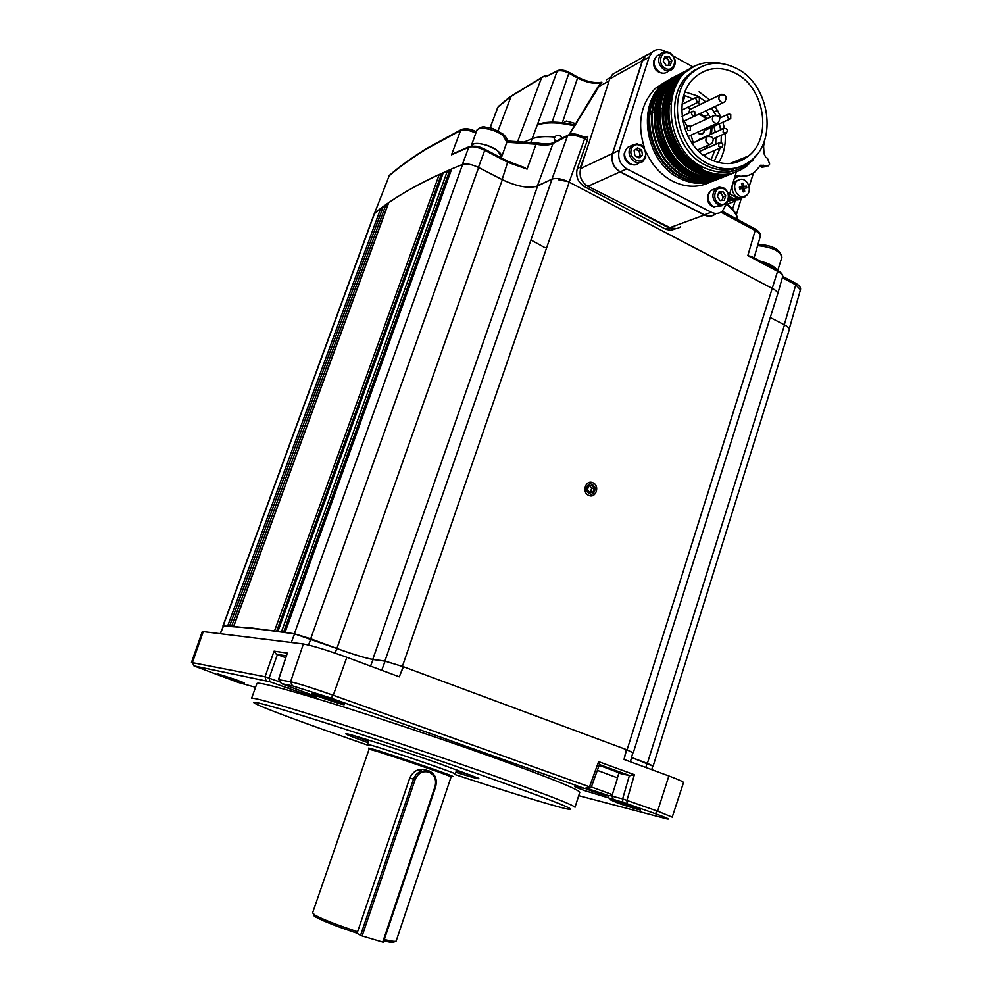 <?xml version="1.0" encoding="UTF-8"?>
<svg xmlns="http://www.w3.org/2000/svg" width="992" height="992" viewBox="0 0 992 992"><rect width="100%" height="100%" fill="white"/><g stroke="black" fill="none" stroke-linecap="round" stroke-linejoin="round"><path stroke-width="1.49" d="M451.075 776.959L451.087 776.922C453.208 776.637 385.652 753.585 371.888 749.915L369.049 749.32L312.592 912.9L314.935 915.095C322.809 919.398 337.032 924.953 357.579 931.773L409.758 778.026C413.528 770.486 419.132 767.895 426.572 770.226M357.579 931.773L356.475 933.026C336.871 926.503 323.318 921.184 315.828 917.067C313.46 915.666 312.914 914.86 314.191 914.636M393.874 941.334C395.225 942.884 391.877 942.735 383.842 940.924M384.313 939.536C391.642 941.284 395.597 941.78 396.168 941.036L396.205 940.912M452.104 776.438C462.495 778.819 386.719 752.779 371.033 748.613L368.764 748.402M367.449 744.471L370.475 745.066C385.169 748.873 457.647 773.636 455.316 774.045L456.729 769.792M562.266 138.136L559.538 135.334C556.698 134.912 554.937 136.003 554.23 138.632L555.842 142.042M588.74 495.38C595.894 498.852 600.222 485.671 592.894 482.782C585.751 479.26 581.374 492.503 588.74 495.38M228.123 626.2L222.915 626.026L374.207 213.85L380.655 208.543L382.404 208.841L229.499 626.25M652.699 766.035L631.557 757.479M632.784 752.816L627.068 749.853L403.409 666.736L384.908 661.056L372.756 659.407C365.068 657.994 353.102 654.36 336.871 648.483L310.682 638.798L294.376 633.776L285.014 632.4M282.15 631.978L277.946 631.358M233.814 626.485L275.23 630.974M229.685 626.262L232.14 626.386M387.822 205.022L385.95 204.662L383.197 206.782M276.756 631.197L441.304 174.84L439.258 174.418C419.38 183.656 402.529 193.105 388.703 202.74L388.628 202.926M441.304 174.84L442.271 175.2M450.641 171.566L447.466 170.736L443.188 172.93M451.571 169.272L285.064 632.338M451.707 168.9L462.619 164.387C466.6 163.308 471.932 164.35 478.615 167.499L502.312 179.688C517.167 186.657 528.934 188.765 537.627 186L552.048 179.118C556.326 177.754 562.055 178.771 569.234 182.156L772.607 288.598C776.215 290.569 777.914 292.367 777.666 293.992L777.691 293.93C777.716 292.169 776.017 290.396 772.607 288.598L569.172 182.131C562.018 178.771 556.289 177.766 551.986 179.093L535.668 186.707M770.251 317.552L784.498 324.88C787.871 326.678 789.458 328.302 789.248 329.753L789.198 329.914M632.809 806.843L610.167 799.701L617.136 802.764C628.63 806.88 644.651 811.654 639.567 809.422L632.809 806.843M291.288 642.469L294.574 633.876L252.191 628.085L223.498 626.064L220.199 633.528M586.222 789.099L591.108 787.623L589.508 786.83L333.25 695.268L331.092 698.132L584.635 788.491L575.472 786.47C572.595 785.974 575.794 787.4 585.094 790.748L622.802 802.243L622.629 798.882L611.903 796.154L613.502 799.85M610.936 795.906L611.903 796.154L612.56 793.823M280.451 682.136L265.038 676.755L191.481 662.482L202.306 631.495L303.366 643.994C312.096 645.569 326.579 649.996 346.84 657.287L399.305 676.829L403.409 666.736L385.094 661.168L373.079 659.519L370.562 666.029M235.054 679.408L217.558 673.804L227.094 677.71L244.503 682.992L235.054 679.408M334.143 700.501L312.728 693.693C310.211 693.296 313.559 694.76 322.784 698.083C338.768 703.588 345.861 705.672 344.05 704.32L334.143 700.501M579.725 792.472L579.799 792.236C577.865 789.012 547.175 776.736 487.754 755.396C437.584 737.527 374.964 716.633 328.997 702.398C281.951 687.977 257.92 681.69 256.903 683.562L251.584 698.294M579.799 792.236L575.013 807.252C572.88 804.611 541.992 792.757 482.36 771.689C432.016 754.007 369.284 733.038 323.342 718.493C276.322 703.725 252.39 697.016 251.546 698.393M368.206 745.314L356.029 741.098C309.578 724.941 277.71 713.26 260.4 706.019C243.747 698.728 258.255 702.088 303.936 716.1C349.444 730.211 422.456 754.466 479.905 774.578C555.545 801.338 583.854 812.646 564.845 808.48C545.513 803.57 508.698 792.199 454.41 774.355M455.886 772.322C474.188 778.026 481.566 779.923 478.032 778.026L439.344 763.617C400.991 750.188 351.738 734.378 346.543 733.77C343.418 733.41 350.598 736.386 368.044 742.723M352.941 735.382L368.553 741.26M456.382 770.858L472.328 775.62M652.748 765.861L646.97 763.208L645.842 767.486M631.544 757.504L646.97 763.208M632.834 752.618L626.609 749.716L624.042 759.45L668.868 775.967L657.609 811.158L622.629 798.882L629.387 775.57L618.859 773.19M589.508 786.83L598.61 761.645L634.384 774.715L629.387 775.57M598.61 761.645L599.391 764.559L630.032 775.732M346.84 657.287L333.25 695.268C313.261 688.237 299.038 683.736 290.594 681.764L278.802 679.731M265.038 676.755L274.065 651.161L287.333 653.096L278.504 679.47M285.659 657.659L276.359 654.298L286.279 655.799M274.065 651.161L276.359 654.298M277.363 654.658L269.105 678.106L269.911 681.764L193.998 665.917L238.613 682.583L255.552 687.307M403.198 666.711L399.305 676.829M624.042 759.45L626.299 749.555M578.708 795.671L667.083 818.921C670.604 819.528 666.649 817.768 655.204 813.638L622.802 802.243M683.513 782.589L672.216 817.123L657.609 811.158L655.204 813.638M331.092 698.132L292.454 685.869L281.443 683.637L315.158 696.148C322.14 699.261 304.271 694.003 287.94 688.163L269.911 681.764M220.41 633.553L223.498 626.064M335.16 653.145L336.759 648.47L294.574 633.876M336.759 648.47C353.189 654.41 365.292 658.093 373.079 659.519M683.525 782.527C683.215 781.671 678.33 779.489 668.868 775.967M569.284 181.809L558.893 179.899M530.931 240.014L544.98 247.665M522.672 167.177L527.074 169.124L536.027 144.237C543.529 145.601 549.184 145.365 553.003 143.518L567.461 136.003C571.789 134.453 577.505 135.396 584.61 138.843L585.218 139.178L584.821 137.454M585.218 139.178L587.574 139.736L587.772 136.35L584.834 137.491M782.552 276.991L782.626 276.731C782.886 275.156 781.212 273.37 777.579 271.337L777.257 270.171M706.701 118.953L699.062 114.055M690.432 109.194L687.295 107.434M710.247 134.528L710.929 127.658M629.002 206.981L668.695 227.838L676.742 228.569M675.093 228.978L670.89 230.293L665.992 229.363L584.35 186.57C577.828 182.206 575.484 176.229 577.282 168.615L580.481 167.09L580.32 176.179M706.713 145.911L705.845 148.676M754.701 228.73L755.148 230.541C758.806 232.587 760.542 234.496 760.331 236.294L754.044 257.87M721.035 212.201L755.148 230.541L747.832 255.589L751.998 256.792M484.666 149.209L484.741 150.3C478.07 147.089 472.738 146.072 468.757 147.262L469.861 146.407M451.521 154.826L468.757 147.262L462.371 164.486C424.03 180.184 394.729 196.478 374.492 213.367L389.199 175.782C399.702 166.693 412.288 157.678 426.944 148.726L460.61 130.485L451.521 154.826L454.336 153.165M462.222 129.171L460.61 130.485C464.268 129.22 469.34 130.088 475.838 133.089M537.515 143.059L536.027 144.237L506.862 142.228L503.204 135.768C495.256 129.022 477.586 125.761 476.644 130.832L471.312 145.725M584.387 137.07L584.61 138.843L569.172 182.131M390.625 174.567L389.199 175.782L374.492 213.367M782.341 277.71L795.758 284.803L800.445 289.788L789.235 329.022M587.574 139.736L577.282 168.615M580.481 167.09L586.235 151.255M704.556 130.15C703.998 133.709 702.162 134.924 699.013 133.796L697.351 132.271M606.273 79.831L610.241 77.612M601.425 82.547L569.346 134.515M551.986 179.093L567.461 136.003L569.086 134.614L597.754 87.11L609.063 80.947M650.392 53.27L645.259 55.874L642.37 60.636L612.523 153.45C610.799 161.411 613.304 167.561 620.05 171.901L704.382 215.041C708.313 216.901 711.934 216.616 715.244 214.185L715.778 213.726M680.611 226.746C677.387 229.102 673.853 229.388 670.022 227.614L704.382 215.041M704.593 155.992L705.052 154.529M707.023 148.168L707.879 145.402M711.425 134.007L715.244 131.886M708.722 114.489L704.742 116.362L707.631 118.507M711.996 127.174L711.574 133.536M704.742 116.362L699.819 113.696M690.99 108.934L687.791 107.198M642.37 60.636L609.733 78.914L612.548 74.313L616.751 71.945M620.05 171.901L587.921 186.322C581.362 182.168 578.919 176.254 580.618 168.578L612.523 153.45M609.733 78.914L580.618 168.578M587.921 186.322L670.022 227.614M684.096 121.061L687.146 126.232M691.04 135.135L693.259 142.836M697.215 132.333L698.529 133.312C701.592 134.49 703.638 133.449 704.667 130.175M682.645 100.291L683.19 101.395L682.31 102.201M685.05 91.958L697.76 96.038L705.783 101.804M692.962 98.927L684.542 95.48M670.766 103.776L669.488 104.408M667.69 105.301L666.785 105.76M664.987 106.652L664.082 107.099M662.296 107.992L660.97 108.649M659.618 109.318L658.75 109.752M656.952 110.645L656.096 111.067M654.311 111.96L652.327 112.952M651.682 113.274L649.698 114.254M709.553 159.042C681.058 145.477 672.13 96.596 694.772 77.426C707.06 67.047 720.824 65.757 736.052 73.544C764.931 88.288 772.371 137.826 748.526 155.967C736.895 164.957 723.912 165.986 709.553 159.042M654.596 100.564L651.298 105.747M698.455 68.113L688.671 74.747C663.66 96.038 673.642 150.065 705.176 164.994C717.179 171.021 728.748 171.628 739.908 166.817M708.09 163.792C723.962 171.455 738.333 170.326 751.192 160.419C777.728 140.343 769.569 85.337 737.49 68.894C720.539 60.202 705.213 61.653 691.536 73.259C666.475 94.6 676.482 148.8 708.09 163.792M721.953 63.6C713.496 61.516 705.349 61.95 697.537 64.914C659.172 77.748 663.747 149.854 703.464 167.388C722.052 175.77 738.135 173.315 751.7 159.997M718.258 179.106C706.614 183.867 694.598 183.235 682.211 177.196C648.991 161.882 638.116 106.057 664.008 83.836L673.928 77.041M716.881 179.664C705.411 184.115 693.631 183.371 681.554 177.469C648.074 162.279 637.162 106.466 662.768 84.494L671.919 78.07M735.791 161.163L734.874 162.787M715.505 180.197C703.886 184.946 691.895 184.314 679.532 178.3L680.351 176.836M645.966 151.764C652.004 165.118 660.87 174.927 672.576 181.176C685.881 187.686 698.566 187.934 710.644 181.92M757.367 154.02L747.497 165.478C733.708 175.981 718.344 177.246 701.381 169.248C696.396 167.016 690.221 161.894 682.868 153.872C675.8 144.324 671.41 135.197 669.687 126.468C667.504 111.86 667.889 100.849 670.84 93.409C672.477 87.594 676.482 81.121 682.868 73.991L693.396 66.873M736.572 171.839C724.941 176.365 712.975 175.596 700.699 169.533C667.008 153.859 655.935 96.918 682.186 74.35L692.937 67.134M735.109 172.41C723.329 177.246 711.152 176.576 698.604 170.401C664.962 154.764 653.914 97.948 680.128 75.429L691.746 67.828M733.683 172.992C722.077 177.494 710.148 176.725 697.909 170.686C664.293 155.062 653.257 98.295 679.446 75.776L689.862 68.721M732.257 173.538C720.502 178.362 708.362 177.692 695.826 171.554C662.259 155.967 651.248 99.324 677.4 76.855L687.444 69.961M730.844 174.121C719.262 178.61 707.358 177.841 695.144 171.827C661.59 156.265 650.591 99.659 676.73 77.202L687.109 70.159M729.43 174.666C717.687 179.478 705.572 178.82 693.073 172.695C659.581 157.17 648.582 100.688 674.696 78.269L684.368 71.56M728.016 175.249C716.46 179.726 704.58 178.969 692.391 172.968C658.911 157.455 647.937 101.023 674.027 78.616L684.034 71.746M726.615 175.782C714.897 180.581 702.807 179.924 690.333 173.823C656.902 158.36 645.941 102.04 672.006 79.67L681.653 72.986M725.214 176.365C713.67 180.829 701.815 180.073 689.663 174.108C656.245 158.646 645.296 102.374 671.336 80.017L681.318 73.172M723.813 176.898C712.12 181.685 700.054 181.04 687.617 174.952C654.249 159.538 643.324 103.391 669.327 81.071L678.95 74.4M722.424 177.469C710.904 181.933 699.075 181.176 686.948 175.224C653.604 159.824 642.68 103.714 668.67 81.406L677.598 75.094M721.023 178.002C709.354 182.776 697.326 182.131 684.902 176.08C651.608 160.716 640.708 104.73 666.661 82.46L676.271 75.801M719.646 178.572C708.152 183.024 696.347 182.28 684.232 176.353C650.963 161.002 640.063 105.053 666.004 82.795L674.92 76.496M669.129 80.141L663.574 84.506L656.927 92.578M681.504 175.398L681.541 176.836M679.532 178.3C646.511 162.986 635.984 107.074 661.974 84.903L670.952 78.579M732.617 163.221L733.324 162.167M734.923 162.775L736.114 161.026M668.67 84.754L662.854 92.12M660.114 97.228C646.214 124.781 665.037 168.38 694.152 176.13M737.391 162.093L738.928 159.886M691.821 72.999L690.382 73.234M662.83 95.74C648.768 123.405 667.728 167.338 697.016 175.051M740.106 161.088L741.743 158.732M693.172 71.808L691.846 72.081M731.29 170.55L733.733 168.962M743.182 159.6L744.583 157.579M694.648 70.643L693.47 70.928M668.298 92.752C653.926 120.627 673.146 165.255 702.782 172.868M708.325 174.17L717.638 174.604M746.877 157.257L747.435 156.414M696.272 69.49L695.392 69.713M671.063 91.252C656.53 119.226 675.887 164.201 705.696 171.777M675.44 86.651C659.742 111.972 673.977 156.029 702.026 168.119M732.245 163.283L732.865 162.353M734.539 162.862L735.655 161.212M736.969 162.217L738.457 160.072M691.598 73.197L690.159 73.433M664.28 92.293C646.102 120.788 667.814 171.157 700.526 176.266M739.635 161.287L741.272 158.918M692.949 72.007L691.598 72.267M742.636 159.898L744.112 157.765M694.388 70.841L693.185 71.114M746.195 157.74L746.951 156.6M695.987 69.676L695.045 69.924M672.514 87.854C653.864 116.622 675.961 168.02 709.168 172.955M676.73 84.072C658.477 108.909 672.427 156.066 701.84 168.442M726.665 203.62L722.213 211.395C718.89 213.838 715.244 214.123 711.289 212.251L626.795 168.876C620.012 164.498 617.483 158.311 619.231 150.288L649.115 57.139L652.017 52.353C655.625 49.191 659.754 48.769 664.392 51.1L665.57 51.745M649.686 53.667L645.358 56.11L642.469 60.872L649.115 57.139M673.419 56.085L693.148 66.985M736.362 171.926L729.008 195.932M711.289 212.251L704.295 214.818C708.226 216.678 711.847 216.392 715.158 213.962M704.295 214.818L620.248 171.814L626.795 168.876M619.231 150.288L612.721 153.376C610.985 161.336 613.502 167.474 620.248 171.814M612.721 153.376L642.469 60.872M667.393 80.637L655.39 88.35C640.485 104.098 636.864 124.062 644.552 148.254M718.692 162.564C723.85 154.132 725.983 144.448 725.115 133.523M724.383 128.228L722.908 122.239M721.184 117.416L715.182 106.454M709.702 99.919L699.075 91.847M683.19 101.395L684.765 96.435L683.996 94.934M650.182 110.831L651.868 111.724M711.537 108.165L715.827 115.06M719.349 123.851L720.713 129.853M721.296 135.197L721.097 142.637M720.167 148.068L714.302 161.188M711.152 159.848L714.761 150.375M715.753 144.386L715.889 137.578M715.319 132.271L713.942 126.294M710.297 117.279L706.168 110.707M700.451 104.383L697.959 102.275M688.076 136.524L716.695 123.479M685.001 128.997L686.538 128.29M703.477 129.493L706.242 129.778L729.79 119.127M699.98 139.103L698.393 140.542M692.404 116.92L694.474 116.238M691.275 108.798L689.824 109.492L688.721 113.138M687.282 126.108L690.271 126.071L690.308 130.423L688.051 130.634L686.65 127.112L688.659 125.624M530.832 142.377L532.183 138.731L524.532 141.856L532.183 138.731C537.738 136.673 545.278 136.127 554.788 137.082C545.278 136.127 537.738 136.673 532.183 138.731L537.23 125.091L540.814 123.479M546.902 75.789L545.154 75.603L510.942 96.497L498.108 106.9L489.961 127.906M728.996 198.673L731.612 200.099L738.308 199.876M558.112 70.382L545.538 76.843L544.831 76.099L546.828 75.826M507.78 98.605L498.604 106.293M508.375 97.972L511.215 96.063L498.034 130.882M729.07 197.904L732.456 199.739L737.391 199.9M736.92 177.345L734.427 178.262M751.812 161.411L752.494 160.667M735.357 175.212C742.487 177.394 748.923 176.353 754.652 172.087L760.715 165.218L768.428 165.862L769.643 164.064L767.436 158.212L765.75 157.257L764.026 153.76L763.431 143.431M764.919 166.036L761.955 167.202L760.269 166.259L763.232 165.094M766.841 166.482L761.955 167.202M748.067 175.497L734.812 176.998M751.725 161.51L753.337 159.675M740.578 188.84L739.747 187.079M749.096 186.657L753.536 172.893M745.947 195.709L744.248 197.619L737.316 197.978L734.464 199.045L741.173 198.822L736.362 214.756M729.033 196.094L734.464 199.045M739.598 187.104L740.454 188.864M729.666 193.812L737.316 197.978M742.227 185.702L742.934 186.781M743.045 187.017L743.144 191.58M737.688 180.358L734.874 181.573C728.574 185.901 733.708 199.119 741.049 197.532L743.293 196.701M740.292 179.354L737.478 180.569C731.166 184.896 736.312 198.152 743.665 196.565L746.406 195.399C752.742 191.134 747.695 177.816 740.292 179.354M743.033 183.173L741.495 183.396L742.462 186.608L739.362 187.153L739.722 189.001L742.822 188.455L743.157 191.915L744.694 191.679L744.36 188.232L746.815 187.922L746.455 186.087L744 186.384L743.033 183.173M746.455 186.087L741.061 187.5L744 186.384M746.542 187.959L746.046 186.198M763.766 145.303L764.609 140.256M471.398 146.072L472.75 144.46C479 140.07 504.172 151.168 501.406 157.058L501.344 157.22M488.969 151.441L493.483 153.797M501.233 157.827L501.592 157.12L497.835 150.933C489.837 144.249 472.155 140.938 471.25 145.886L471.2 146.109M617.433 777.716L618.996 772.756L599.168 765.316M597.345 770.362L617.582 777.889L612.312 794.629M591.542 790.016L591.344 790.636L586.954 788.863M587.028 788.838L604.884 794.778L591.344 790.636M760.802 261.454L770.883 265.062L776.736 269.886M776.959 270.01C774.43 266.278 768.961 263.376 760.566 261.33M624.824 152.731L624.241 153.5C623.869 157.976 625.506 161.361 629.151 163.668L632.003 164.548M635.872 149.184L639.418 151.119M625.667 149.916L625.084 151.466M639.381 162.762L638.724 163.048C632.747 169 621.934 159.365 625.233 150.97L627.465 147.51L631.197 145.737M639.046 157.926L634.88 155.682L634.124 150.623L637.534 147.833L641.688 150.09L642.444 155.136L639.046 157.926M641.688 150.09L639.443 151.131L640.2 156.153L642.444 155.136M640.2 156.153L638.439 157.604L639.642 155.856C640.162 152.198 638.749 150.102 635.438 149.544M654.856 58.59L653.889 60.512C652.885 67.654 655.625 71.87 662.098 73.135M669.464 62.285L669.166 61.368M713.484 206.733L714.686 207.229M709.404 192.274L707.792 195.077C706.688 199.938 708.139 203.732 712.144 206.423L712.219 205.939M723.18 197.185L722.883 196.019M669.501 70.643L668.025 71.436C665.52 73.569 662.681 73.817 659.494 72.168C653.567 67.295 652.587 61.963 656.543 56.172L659.556 54.498M666.078 65.348L663.288 61.107L664.789 56.68L669.067 56.494L671.857 60.735L670.369 65.15L666.078 65.348M668.261 65.249C669.65 62.608 669.092 60.314 666.587 58.342L664.392 57.858L669.067 56.494M666.785 57.747L669.563 61.975L671.857 60.735M669.563 61.975L668.459 65.236M721.891 205.815L713.347 206.658C707.296 201.624 706.54 196.205 711.053 190.377L715.43 188.877M725.722 195.796L724.272 200.235L720.118 200.595L717.402 196.515L718.853 192.064L723.007 191.716L725.722 195.796L723.329 196.701L722.126 200.421M721.655 200.471C723.503 197.792 723.094 195.374 720.44 193.217L718.617 192.795L723.007 191.716M720.626 192.622L723.329 196.701M733.46 210.205L731.116 207.576M576.191 123.764L566.345 121.049L563.282 122.872M586.123 490.172C590.637 496.26 593.774 495.529 595.498 487.977C590.996 481.889 587.872 482.62 586.123 490.172M588.479 486.179L587.475 489.85L589.818 492.739L593.154 491.958L594.158 488.3L591.827 485.41L588.479 486.179M589.595 492.466L590.823 492.181L591.827 488.523L589.707 485.906M591.827 488.523L594.158 488.3M590.823 492.181L593.154 491.958M428.792 772.098C422.53 770.66 417.954 773.19 415.078 779.675L362.142 935.964L360.555 935.369L413.788 778.348L415.995 774.665L419.876 771.503L428.73 770.734C435.178 773.785 437.484 779.129 435.649 786.755L383.433 942.164L382.751 942.078L435.042 786.52C436.678 779.65 434.608 774.839 428.792 772.098M360.555 935.369L356.475 933.026M362.142 935.964L382.751 942.078M371.938 749.692C367.548 747.956 367.35 747.633 371.368 748.724L427.006 766.915C449.463 774.789 456.655 777.654 448.595 775.521M374.616 213.268L223.15 625.952M227.627 626.076L380.655 208.543M387.723 204.972L233.542 626.473M231.62 626.262L385.95 204.662M388.703 202.74L233.74 626.386M274.573 630.813L439.258 174.418M441.217 174.79L276.644 631.185M443.325 172.571L277.983 631.296M447.466 170.736L281.48 631.805M449.438 171.108L283.563 632.189M449.599 171.194L283.749 632.214M462.619 164.387L294.376 633.776M478.615 167.499L310.682 638.798M502.312 179.688L336.871 648.483M537.627 186L372.756 659.407M552.048 179.118L384.908 661.056M569.234 182.156L402.392 666.376M747.832 255.589L777.579 271.337L627.068 749.853M784.498 324.88L647.379 763.332M591.666 488.337L590.364 492.28M383.259 206.609L229.586 626.163M381.771 670.158L385.094 661.168M634.384 774.715L626.981 800.222M303.366 643.994L290.594 681.764L292.454 685.869M287.333 653.096L278.678 679.433M203.323 631.408L192.436 662.52L193.998 665.917M626.894 800.184L627.056 803.607M584.635 788.491L589.595 786.867M278.653 679.421L281.443 683.637M287.94 688.163L289.143 686.538M265.943 680.5L265.075 676.767M308.524 645.048L310.856 638.885M388.777 176.365L389.484 175.274C400.049 166.11 412.684 157.021 427.403 148.019L461.168 129.654C465.26 128.005 470.32 128.687 476.334 131.7M585.379 137.566L587.772 136.35M668.695 227.838L665.372 229.053M584.35 186.57L586.594 185.554M760.331 236.294C760.852 233.802 759.14 231.372 755.185 228.991L722.325 211.308M502.101 179.577L507.954 161.324M478.429 167.4L484.741 150.3L508.04 162.415L527.074 169.124M554.354 140.008L554.528 142.166L553.003 143.518L537.342 186.087M795.262 283.018L795.758 284.803L784.3 324.781M800.445 289.788C801.114 287.717 799.552 285.547 795.758 283.278L782.676 276.359M720.651 129.481L724.309 127.844M717.675 110.31L714.104 111.984M702.671 166.978L701.381 169.248M690.655 126.381L713.471 115.804C719.584 115.047 721.184 117.366 718.258 122.772L716.1 123.504C712.293 121.929 711.413 119.362 713.471 115.804L715.592 115.072M719.919 117.998L727.806 114.378L730.757 114.378L730.732 118.705L728.55 118.879L727.173 115.394L729.083 113.931M721.792 147.399L718.654 146.506L718.977 142.984L720.328 142.55M726.218 133.064L723.094 132.159L723.503 128.588M682.037 116.337L691.796 111.674L694.797 111.637L694.846 115.99L692.59 116.188L691.176 112.666L693.123 111.191M689.824 109.492L719.932 94.996C726.02 94.19 727.632 96.509 724.73 101.94L722.56 102.66C718.791 101.097 717.91 98.53 719.932 94.996L721.94 94.252M682.037 104.296L696.31 97.29L699.31 97.241L699.36 101.593L697.091 101.792L695.69 98.27L697.587 96.807M692.143 143.332L706.986 136.722C713.112 136.003 714.699 138.334 711.748 143.716L709.602 144.435C705.758 142.873 704.89 140.306 706.986 136.722L709.206 135.991M511.612 95.815L541.657 77.525L517.725 141.422M542.14 77.252L545.154 75.603M728.165 201.463L731.612 200.099M737.577 219.517C737.056 214.892 733.41 209.87 726.665 204.464M574.79 125.934C558.632 122.165 546.121 121.88 537.23 125.091L557.194 71.151L545.538 76.843M568.776 72.205L568.862 73.185C564.212 70.841 560.319 70.172 557.194 71.151L557.566 70.606C560.778 69.452 564.584 70.023 568.974 72.317L577.679 77.14L577.58 78.008L568.862 73.185L552.11 122.14M577.48 77.029L577.679 77.14C586.892 81.766 594.952 83.452 601.846 82.2M601.04 82.906C594.084 84.109 586.26 82.472 577.58 78.008L562.328 122.76M490.16 127.956L497.649 107.533M732.666 208.866L735.122 201.054M732.456 199.739L734.415 199.02M586.371 789.049L589.26 790.103C603.731 795.299 617.731 798.895 602.404 793.451L587.71 788.615M591.344 786.966L612.312 794.592L608.828 795.956M781.857 257.387L781.944 257.139C780.01 251.075 772.309 247.268 758.855 245.743L757.578 245.78M645.544 157.468L643.238 161.026C637.236 166.991 626.386 157.319 629.697 148.874L631.929 145.39L637.695 143.617M631.42 149.16C627.862 158.584 642.258 166.321 645.122 156.587C648.669 147.238 634.347 139.413 631.42 149.16M656.543 56.172L661.106 53.63C663.809 51.398 666.81 51.162 670.108 52.923C675.986 57.896 676.829 63.252 672.638 68.981C670.121 71.126 667.269 71.362 664.07 69.713C658.13 64.815 657.138 59.446 661.106 53.63L665.843 51.745M670.034 53.642C661.528 48.31 656.344 63.624 665.111 68.212C673.63 73.47 678.751 58.23 670.034 53.642M711.053 190.377L719.175 187.116L723.986 188.071C729.988 193.217 730.608 198.648 725.822 204.352L718.121 204.885C712.058 199.826 711.289 194.37 715.827 188.53L723.627 187.972M719.188 203.472C727.458 208.345 732.418 193.056 723.937 188.852C715.678 183.917 710.656 199.28 719.188 203.472M415.078 779.675L409.758 778.026M368.925 740.193L367.449 744.446M451.087 776.922L396.168 941.036M388.628 202.827L233.69 626.398M443.164 172.72L277.872 631.309M284.952 632.35L451.546 169.062M777.666 293.992L633.305 752.717M789.248 329.753L653.17 765.948M383.197 206.696L229.549 626.175M652.761 765.812L651.744 769.656M632.846 752.556L630.416 761.794M599.478 764.485L591.108 787.623M584.71 138.496L585.454 138.124M586.086 137.801L587.202 137.231L585.392 137.615M777.691 293.93L782.626 276.743M750.832 256.172L777.592 270.345C781.398 272.664 783.085 274.747 782.638 276.594M452.761 153.884L469.154 146.692C479.099 145.117 480.698 147.895 484.877 149.308L508.164 161.436L525.066 167.722M507.123 141L536.92 142.972M536.97 142.947C544.608 144.286 550.138 144.2 553.561 142.662L568.019 135.135C571.094 134.18 572.372 132.035 584.784 137.28M597.754 87.11L601.276 82.696M612.548 74.313L645.259 55.874M682.868 73.991L682.186 74.35M680.128 75.429L679.446 75.776M677.4 76.855L676.73 77.202M674.696 78.269L674.027 78.616M672.006 79.67L671.336 80.017M669.327 81.071L668.67 81.406M666.661 82.46L666.004 82.795M652.017 52.353L645.358 56.11M664.008 83.836L662.768 84.494M661.974 84.903L655.39 88.35M688.671 74.747L691.536 73.259M729.976 163.531L748.526 155.967M722.126 147.151C723.652 143.989 722.647 142.563 719.138 142.885L699.211 151.553M703.502 155.186L720.862 147.771M726.541 132.816C728.078 129.654 727.086 128.241 723.59 128.551L699.038 139.525M713.347 138.694L725.338 133.424M682.868 121.644L693.879 116.436M723.242 102.635L694.623 116.151M681.702 110.149L698.43 102.04M710.111 144.423L697.537 149.904M735.432 200.93L726.367 204.575M727.396 204.166C733.857 209.56 737.279 214.694 737.651 219.554M575.298 125.153C560.158 121.57 548.043 121.198 538.954 124.037M734.874 181.573L737.478 180.569M501.146 157.778L501.406 157.058M476.693 130.708C479.694 127.348 482.645 126.182 485.572 127.199C491.201 129.084 486.849 124.608 503.229 134.255C506.528 137.28 507.755 139.884 506.924 142.054L501.592 157.12M757.9 244.652L759.773 244.516C772.793 245.408 780.183 249.624 781.944 257.139L777.74 270.432M643.238 161.026L645.718 157.282C645.854 146.109 641.254 142.141 631.929 145.39L627.465 147.51M421.364 770.834L418.054 769.891"/></g></svg>
